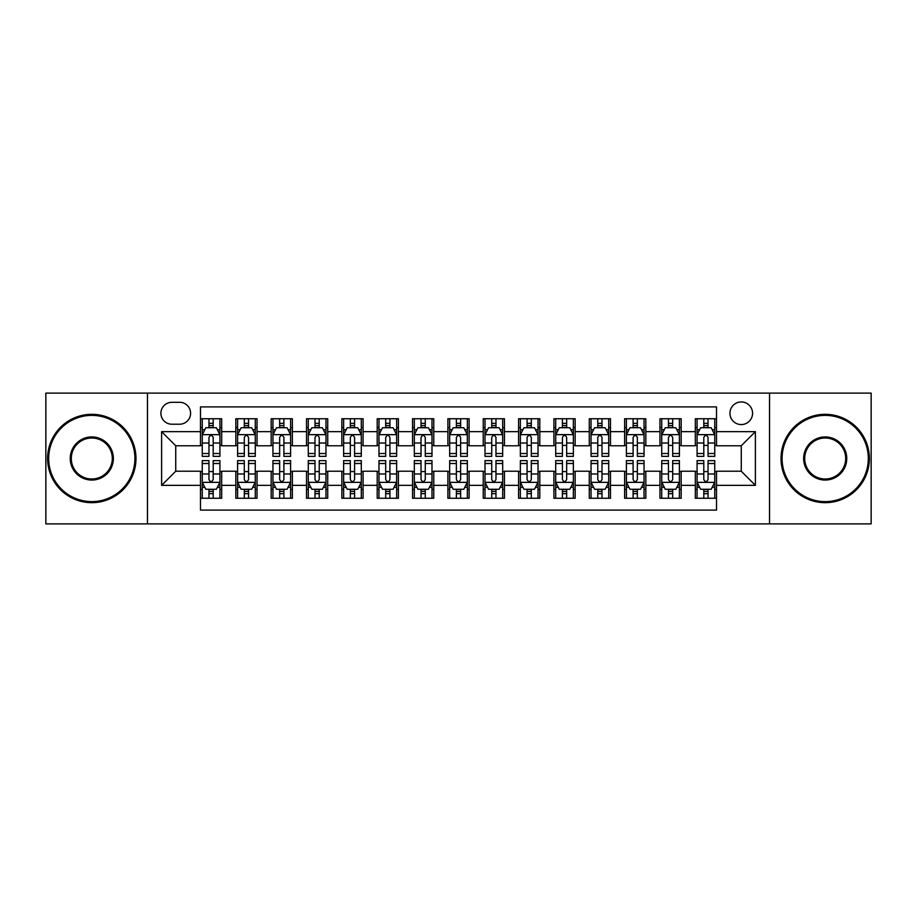 <?xml version="1.0" encoding="UTF-8"?>
<svg xmlns="http://www.w3.org/2000/svg" width="917" height="917" viewBox="0 0 917 917"><rect width="100%" height="100%" fill="white"/><g stroke="black" fill="none" stroke-linecap="round" stroke-linejoin="round"><path stroke-width="1.38" d="M741.257 401.944A11.313 11.313 0 0 0 729.943 413.258A11.313 11.313 0 0 0 741.257 424.571A11.313 11.313 0 0 0 752.57 413.258A11.313 11.313 0 0 0 741.257 401.944M769.535 523.882L871.15 523.882L871.15 393.118L769.535 393.118L769.535 523.882L147.465 523.882L147.465 393.118L45.85 393.118L45.85 523.882L147.465 523.882M716.521 418.737L695.315 418.737L695.315 431.643L681.171 431.643L681.171 445.777L695.315 445.777L695.315 431.643M681.171 431.643L681.171 418.737L659.965 418.737L659.965 431.643L645.832 431.643L645.832 445.777L659.965 445.777L659.965 431.643M645.832 431.643L645.832 418.737L624.626 418.737L624.626 431.643L610.481 431.643L610.481 445.777L624.626 445.777L624.626 431.643M610.481 431.643L610.481 418.737L589.276 418.737L589.276 431.643L575.142 431.643L575.142 445.777L589.276 445.777L589.276 431.643M575.142 431.643L575.142 418.737L553.925 418.737L553.925 431.643L539.792 431.643L539.792 445.777L553.925 445.777L553.925 431.643M539.792 431.643L539.792 418.737L518.586 418.737L518.586 431.643L504.453 431.643L504.453 445.777L518.586 445.777L518.586 431.643M504.453 431.643L504.453 418.737L483.236 418.737L483.236 431.643L469.103 431.643L469.103 445.777L483.236 445.777L483.236 431.643M469.103 431.643L469.103 418.737L447.897 418.737L447.897 431.643L433.764 431.643L433.764 445.777L447.897 445.777L447.897 431.643M433.764 431.643L433.764 418.737L412.547 418.737L412.547 431.643L398.414 431.643L398.414 445.777L412.547 445.777L412.547 431.643M398.414 431.643L398.414 418.737L377.208 418.737L377.208 431.643L363.075 431.643L363.075 445.777L377.208 445.777L377.208 431.643M363.075 431.643L363.075 418.737L341.858 418.737L341.858 431.643L327.724 431.643L327.724 445.777L341.858 445.777L341.858 431.643M327.724 431.643L327.724 418.737L306.519 418.737L306.519 431.643L292.374 431.643L292.374 445.777L306.519 445.777L306.519 431.643M292.374 431.643L292.374 418.737L271.168 418.737L271.168 431.643L257.035 431.643L257.035 445.777L271.168 445.777L271.168 431.643M257.035 431.643L257.035 418.737L235.829 418.737L235.829 445.777L221.685 445.777L221.685 418.737L200.479 418.737M200.479 498.263L221.685 498.263L221.685 471.223L235.829 471.223L235.829 498.263L257.035 498.263L257.035 471.223L271.168 471.223L271.168 485.357L257.035 485.357M271.168 485.357L271.168 498.263L292.374 498.263L292.374 471.223L306.519 471.223L306.519 485.357L292.374 485.357M306.519 485.357L306.519 498.263L327.724 498.263L327.724 471.223L341.858 471.223L341.858 485.357L327.724 485.357M341.858 485.357L341.858 498.263L363.075 498.263L363.075 471.223L377.208 471.223L377.208 485.357L363.075 485.357M377.208 485.357L377.208 498.263L398.414 498.263L398.414 471.223L412.547 471.223L412.547 485.357L398.414 485.357M412.547 485.357L412.547 498.263L433.764 498.263L433.764 471.223L447.897 471.223L447.897 485.357L433.764 485.357M447.897 485.357L447.897 498.263L469.103 498.263L469.103 471.223L483.236 471.223L483.236 485.357L469.103 485.357M483.236 485.357L483.236 498.263L504.453 498.263L504.453 471.223L518.586 471.223L518.586 485.357L504.453 485.357M518.586 485.357L518.586 498.263L539.792 498.263L539.792 471.223L553.925 471.223L553.925 485.357L539.792 485.357M553.925 485.357L553.925 498.263L575.142 498.263L575.142 471.223L589.276 471.223L589.276 485.357L575.142 485.357M589.276 485.357L589.276 498.263L610.481 498.263L610.481 471.223L624.626 471.223L624.626 485.357L610.481 485.357M624.626 485.357L624.626 498.263L645.832 498.263L645.832 471.223L659.965 471.223L659.965 485.357L645.832 485.357M659.965 485.357L659.965 498.263L681.171 498.263L681.171 471.223L695.315 471.223L695.315 485.357L681.171 485.357M171.857 424.216L179.629 424.216A10.958 10.958 0 0 0 190.587 413.258A10.958 10.958 0 0 0 179.629 402.299L171.857 402.299A10.958 10.958 0 0 0 160.899 413.258A10.958 10.958 0 0 0 171.857 424.216M769.535 393.118L147.465 393.118M716.521 431.643L716.521 406.896L200.479 406.896L200.479 445.777L175.743 445.777L175.743 471.223L200.479 471.223L200.479 510.104L716.521 510.104L716.521 471.223L741.257 471.223L741.257 445.777L716.521 445.777L716.521 431.643L755.39 431.643L755.39 485.357L716.521 485.357M200.479 485.357L161.61 485.357L161.61 431.643L200.479 431.643M695.315 485.357L695.315 498.263L716.521 498.263M200.479 427.574L202.256 427.574M208.961 427.574L213.202 427.574M219.92 427.574L221.685 427.574M200.479 445.421L202.256 445.421M208.961 445.421L213.202 445.421M219.92 445.421L221.685 445.421M200.479 471.579L202.256 471.579M208.961 471.579L213.202 471.579M219.92 471.579L221.685 471.579M200.479 489.426L202.256 489.426M208.961 489.426L213.202 489.426M219.92 489.426L221.685 489.426M235.829 445.421L237.595 445.421M244.312 445.421L248.553 445.421M255.27 445.421L257.035 445.421M235.829 427.574L237.595 427.574M244.312 427.574L248.553 427.574M255.27 427.574L257.035 427.574M235.829 471.579L237.595 471.579M244.312 471.579L248.553 471.579M255.27 471.579L257.035 471.579M235.829 489.426L237.595 489.426M244.312 489.426L248.553 489.426M255.27 489.426L257.035 489.426M271.168 471.579L272.945 471.579M279.651 471.579L283.892 471.579M290.609 471.579L292.374 471.579M271.168 489.426L272.945 489.426M279.651 489.426L283.892 489.426M290.609 489.426L292.374 489.426M271.168 427.574L272.945 427.574M279.651 427.574L283.892 427.574M290.609 427.574L292.374 427.574M271.168 445.421L272.945 445.421M279.651 445.421L283.892 445.421M290.609 445.421L292.374 445.421M306.519 471.579L308.284 471.579M315.001 471.579L319.242 471.579M325.959 471.579L327.724 471.579M306.519 489.426L308.284 489.426M315.001 489.426L319.242 489.426M325.959 489.426L327.724 489.426M306.519 427.574L308.284 427.574M315.001 427.574L319.242 427.574M325.959 427.574L327.724 427.574M306.519 445.421L308.284 445.421M315.001 445.421L319.242 445.421M325.959 445.421L327.724 445.421M341.858 471.579L343.634 471.579M350.34 471.579L354.581 471.579M361.298 471.579L363.075 471.579M341.858 489.426L343.634 489.426M350.34 489.426L354.581 489.426M361.298 489.426L363.075 489.426M341.858 427.574L343.634 427.574M350.34 427.574L354.581 427.574M361.298 427.574L363.075 427.574M341.858 445.421L343.634 445.421M350.34 445.421L354.581 445.421M361.298 445.421L363.075 445.421M377.208 471.579L378.973 471.579M385.69 471.579L389.931 471.579M396.648 471.579L398.414 471.579M377.208 489.426L378.973 489.426M385.69 489.426L389.931 489.426M396.648 489.426L398.414 489.426M377.208 427.574L378.973 427.574M385.69 427.574L389.931 427.574M396.648 427.574L398.414 427.574M377.208 445.421L378.973 445.421M385.69 445.421L389.931 445.421M396.648 445.421L398.414 445.421M412.547 471.579L414.324 471.579M421.029 471.579L425.27 471.579M431.987 471.579L433.764 471.579M412.547 489.426L414.324 489.426M421.029 489.426L425.27 489.426M431.987 489.426L433.764 489.426M412.547 427.574L414.324 427.574M421.029 427.574L425.27 427.574M431.987 427.574L433.764 427.574M412.547 445.421L414.324 445.421M421.029 445.421L425.27 445.421M431.987 445.421L433.764 445.421M447.897 471.579L449.662 471.579M456.379 471.579L460.621 471.579M467.338 471.579L469.103 471.579M447.897 489.426L449.662 489.426M456.379 489.426L460.621 489.426M467.338 489.426L469.103 489.426M447.897 427.574L449.662 427.574M456.379 427.574L460.621 427.574M467.338 427.574L469.103 427.574M447.897 445.421L449.662 445.421M456.379 445.421L460.621 445.421M467.338 445.421L469.103 445.421M483.236 471.579L485.013 471.579M491.73 471.579L495.971 471.579M502.676 471.579L504.453 471.579M483.236 489.426L485.013 489.426M491.73 489.426L495.971 489.426M502.676 489.426L504.453 489.426M483.236 427.574L485.013 427.574M491.73 427.574L495.971 427.574M502.676 427.574L504.453 427.574M483.236 445.421L485.013 445.421M491.73 445.421L495.971 445.421M502.676 445.421L504.453 445.421M518.586 471.579L520.352 471.579M527.069 471.579L531.31 471.579M538.027 471.579L539.792 471.579M518.586 489.426L520.352 489.426M527.069 489.426L531.31 489.426M538.027 489.426L539.792 489.426M518.586 427.574L520.352 427.574M527.069 427.574L531.31 427.574M538.027 427.574L539.792 427.574M518.586 445.421L520.352 445.421M527.069 445.421L531.31 445.421M538.027 445.421L539.792 445.421M553.925 471.579L555.702 471.579M562.419 471.579L566.66 471.579M573.366 471.579L575.142 471.579M553.925 489.426L555.702 489.426M562.419 489.426L566.66 489.426M573.366 489.426L575.142 489.426M553.925 427.574L555.702 427.574M562.419 427.574L566.66 427.574M573.366 427.574L575.142 427.574M553.925 445.421L555.702 445.421M562.419 445.421L566.66 445.421M573.366 445.421L575.142 445.421M589.276 471.579L591.041 471.579M597.758 471.579L601.999 471.579M608.716 471.579L610.481 471.579M589.276 489.426L591.041 489.426M597.758 489.426L601.999 489.426M608.716 489.426L610.481 489.426M589.276 427.574L591.041 427.574M597.758 427.574L601.999 427.574M608.716 427.574L610.481 427.574M589.276 445.421L591.041 445.421M597.758 445.421L601.999 445.421M608.716 445.421L610.481 445.421M624.626 471.579L626.391 471.579M633.108 471.579L637.349 471.579M644.055 471.579L645.832 471.579M624.626 489.426L626.391 489.426M633.108 489.426L637.349 489.426M644.055 489.426L645.832 489.426M624.626 427.574L626.391 427.574M633.108 427.574L637.349 427.574M644.055 427.574L645.832 427.574M624.626 445.421L626.391 445.421M633.108 445.421L637.349 445.421M644.055 445.421L645.832 445.421M659.965 471.579L661.73 471.579M668.447 471.579L672.688 471.579M679.405 471.579L681.171 471.579M659.965 489.426L661.73 489.426M668.447 489.426L672.688 489.426M679.405 489.426L681.171 489.426M659.965 427.574L661.73 427.574M668.447 427.574L672.688 427.574M679.405 427.574L681.171 427.574M659.965 445.421L661.73 445.421M668.447 445.421L672.688 445.421M679.405 445.421L681.171 445.421M695.315 471.579L697.08 471.579M703.798 471.579L708.039 471.579M714.744 471.579L716.521 471.579M695.315 489.426L697.08 489.426M703.798 489.426L708.039 489.426M714.744 489.426L716.521 489.426M695.315 427.574L697.08 427.574M703.798 427.574L708.039 427.574M714.744 427.574L716.521 427.574M695.315 445.421L697.08 445.421M703.798 445.421L708.039 445.421M714.744 445.421L716.521 445.421M175.743 445.777L161.61 431.643M175.743 471.223L161.61 485.357M755.39 431.643L741.257 445.777M755.39 485.357L741.257 471.223M213.202 423.333L208.961 423.333M219.92 453.502L213.202 453.502L213.202 456.379L219.92 456.379L219.92 434.818L216.389 427.746L205.786 427.746L202.256 434.818L202.256 456.379L208.961 456.379L208.961 453.502L202.256 453.502M202.256 434.818L202.256 418.737M219.92 434.818L219.92 418.737M208.961 427.746L208.961 418.737M213.202 418.737L213.202 427.746M213.202 453.502L213.202 437.466C211.793 434.75 210.383 434.75 208.961 437.466L208.961 453.502M208.961 493.667L213.202 493.667M202.256 463.498L208.961 463.498L208.961 460.621L202.256 460.621L202.256 482.182L205.786 489.254L216.389 489.254L219.92 482.182L219.92 460.621L213.202 460.621L213.202 463.498L219.92 463.498M219.92 482.182L219.92 498.263M202.256 482.182L202.256 498.263M213.202 489.254L213.202 498.263M208.961 498.263L208.961 489.254M208.961 463.498L208.961 479.534C210.383 482.25 211.793 482.25 213.202 479.534L213.202 463.498M91.803 415.378A43.122 43.122 0 0 0 48.681 458.5A43.122 43.122 0 0 0 91.803 501.622A43.122 43.122 0 0 0 134.914 458.5A43.122 43.122 0 0 0 91.803 415.378M91.803 502.676A44.176 44.176 0 0 1 47.615 458.5A44.176 44.176 0 0 1 91.803 414.324A44.176 44.176 0 0 1 135.98 458.5A44.176 44.176 0 0 1 91.803 502.676M91.803 436.939A21.561 21.561 0 0 1 113.364 458.5A21.561 21.561 0 0 1 91.803 480.061A21.561 21.561 0 0 1 70.242 458.5A21.561 21.561 0 0 1 91.803 436.939M91.803 478.995A20.495 20.495 0 0 0 112.298 458.5A20.495 20.495 0 0 0 91.803 438.005A20.495 20.495 0 0 0 71.297 458.5A20.495 20.495 0 0 0 91.803 478.995M825.197 415.378A43.122 43.122 0 0 0 782.086 458.5A43.122 43.122 0 0 0 825.197 501.622A43.122 43.122 0 0 0 868.319 458.5A43.122 43.122 0 0 0 825.197 415.378M825.197 502.676A44.176 44.176 0 0 1 781.02 458.5A44.176 44.176 0 0 1 825.197 414.324A44.176 44.176 0 0 1 869.385 458.5A44.176 44.176 0 0 1 825.197 502.676M825.197 436.939A21.561 21.561 0 0 1 846.758 458.5A21.561 21.561 0 0 1 825.197 480.061A21.561 21.561 0 0 1 803.636 458.5A21.561 21.561 0 0 1 825.197 436.939M825.197 478.995A20.495 20.495 0 0 0 845.703 458.5A20.495 20.495 0 0 0 825.197 438.005A20.495 20.495 0 0 0 804.702 458.5A20.495 20.495 0 0 0 825.197 478.995M248.553 423.333L244.312 423.333M255.27 453.502L248.553 453.502L248.553 456.379L255.27 456.379L255.27 434.818L251.728 427.746L241.125 427.746L237.595 434.818L237.595 456.379L244.312 456.379L244.312 453.502L237.595 453.502M237.595 434.818L237.595 418.737M255.27 434.818L255.27 418.737M244.312 427.746L244.312 418.737M248.553 418.737L248.553 427.746M248.553 453.502L248.553 437.466C247.143 434.75 245.722 434.75 244.312 437.466L244.312 453.502M283.892 423.333L279.651 423.333M290.609 453.502L283.892 453.502L283.892 456.379L290.609 456.379L290.609 434.818L287.078 427.746L276.476 427.746L272.945 434.818L272.945 456.379L279.651 456.379L279.651 453.502L272.945 453.502M272.945 434.818L272.945 418.737M290.609 434.818L290.609 418.737M279.651 427.746L279.651 418.737M283.892 418.737L283.892 427.746M283.892 453.502L283.892 437.466C282.482 434.75 281.072 434.75 279.651 437.466L279.651 453.502M319.242 423.333L315.001 423.333M325.959 453.502L319.242 453.502L319.242 456.379L325.959 456.379L325.959 434.818L322.417 427.746L311.814 427.746L308.284 434.818L308.284 456.379L315.001 456.379L315.001 453.502L308.284 453.502M308.284 434.818L308.284 418.737M325.959 434.818L325.959 418.737M315.001 427.746L315.001 418.737M319.242 418.737L319.242 427.746M319.242 453.502L319.242 437.466C317.832 434.75 316.411 434.75 315.001 437.466L315.001 453.502M354.581 423.333L350.34 423.333M361.298 453.502L354.581 453.502L354.581 456.379L361.298 456.379L361.298 434.818L357.768 427.746L347.165 427.746L343.634 434.818L343.634 456.379L350.34 456.379L350.34 453.502L343.634 453.502M343.634 434.818L343.634 418.737M361.298 434.818L361.298 418.737M350.34 427.746L350.34 418.737M354.581 418.737L354.581 427.746M354.581 453.502L354.581 437.466C353.171 434.75 351.761 434.75 350.34 437.466L350.34 453.502M244.312 493.667L248.553 493.667M237.595 463.498L244.312 463.498L244.312 460.621L237.595 460.621L237.595 482.182L241.125 489.254L251.728 489.254L255.27 482.182L255.27 460.621L248.553 460.621L248.553 463.498L255.27 463.498M255.27 482.182L255.27 498.263M237.595 482.182L237.595 498.263M248.553 489.254L248.553 498.263M244.312 498.263L244.312 489.254M244.312 463.498L244.312 479.534C245.722 482.25 247.131 482.25 248.553 479.534L248.553 463.498M279.651 493.667L283.892 493.667M272.945 463.498L279.651 463.498L279.651 460.621L272.945 460.621L272.945 482.182L276.476 489.254L287.078 489.254L290.609 482.182L290.609 460.621L283.892 460.621L283.892 463.498L290.609 463.498M290.609 482.182L290.609 498.263M272.945 482.182L272.945 498.263M283.892 489.254L283.892 498.263M279.651 498.263L279.651 489.254M279.651 463.498L279.651 479.534C281.072 482.25 282.482 482.25 283.892 479.534L283.892 463.498M315.001 493.667L319.242 493.667M308.284 463.498L315.001 463.498L315.001 460.621L308.284 460.621L308.284 482.182L311.814 489.254L322.417 489.254L325.959 482.182L325.959 460.621L319.242 460.621L319.242 463.498L325.959 463.498M325.959 482.182L325.959 498.263M308.284 482.182L308.284 498.263M319.242 489.254L319.242 498.263M315.001 498.263L315.001 489.254M315.001 463.498L315.001 479.534C316.411 482.25 317.821 482.25 319.242 479.534L319.242 463.498M350.34 493.667L354.581 493.667M343.634 463.498L350.34 463.498L350.34 460.621L343.634 460.621L343.634 482.182L347.165 489.254L357.768 489.254L361.298 482.182L361.298 460.621L354.581 460.621L354.581 463.498L361.298 463.498M361.298 482.182L361.298 498.263M343.634 482.182L343.634 498.263M354.581 489.254L354.581 498.263M350.34 498.263L350.34 489.254M350.34 463.498L350.34 479.534C351.761 482.25 353.171 482.25 354.581 479.534L354.581 463.498M389.931 423.333L385.69 423.333M396.648 453.502L389.931 453.502L389.931 456.379L396.648 456.379L396.648 434.818L393.118 427.746L382.504 427.746L378.973 434.818L378.973 456.379L385.69 456.379L385.69 453.502L378.973 453.502M378.973 434.818L378.973 418.737M396.648 434.818L396.648 418.737M385.69 427.746L385.69 418.737M389.931 418.737L389.931 427.746M389.931 453.502L389.931 437.466C388.521 434.75 387.1 434.75 385.69 437.466L385.69 453.502M385.69 493.667L389.931 493.667M378.973 463.498L385.69 463.498L385.69 460.621L378.973 460.621L378.973 482.182L382.504 489.254L393.118 489.254L396.648 482.182L396.648 460.621L389.931 460.621L389.931 463.498L396.648 463.498M396.648 482.182L396.648 498.263M378.973 482.182L378.973 498.263M389.931 489.254L389.931 498.263M385.69 498.263L385.69 489.254M385.69 463.498L385.69 479.534C387.1 482.25 388.51 482.25 389.931 479.534L389.931 463.498M425.27 423.333L421.029 423.333M431.987 453.502L425.27 453.502L425.27 456.379L431.987 456.379L431.987 434.818L428.457 427.746L417.854 427.746L414.324 434.818L414.324 456.379L421.029 456.379L421.029 453.502L414.324 453.502M414.324 434.818L414.324 418.737M431.987 434.818L431.987 418.737M421.029 427.746L421.029 418.737M425.27 418.737L425.27 427.746M425.27 453.502L425.27 437.466C423.86 434.75 422.45 434.75 421.029 437.466L421.029 453.502M421.029 493.667L425.27 493.667M414.324 463.498L421.029 463.498L421.029 460.621L414.324 460.621L414.324 482.182L417.854 489.254L428.457 489.254L431.987 482.182L431.987 460.621L425.27 460.621L425.27 463.498L431.987 463.498M431.987 482.182L431.987 498.263M414.324 482.182L414.324 498.263M425.27 489.254L425.27 498.263M421.029 498.263L421.029 489.254M421.029 463.498L421.029 479.534C422.45 482.25 423.86 482.25 425.27 479.534L425.27 463.498M460.621 423.333L456.379 423.333M467.338 453.502L460.621 453.502L460.621 456.379L467.338 456.379L467.338 434.818L463.807 427.746L453.193 427.746L449.662 434.818L449.662 456.379L456.379 456.379L456.379 453.502L449.662 453.502M449.662 434.818L449.662 418.737M467.338 434.818L467.338 418.737M456.379 427.746L456.379 418.737M460.621 418.737L460.621 427.746M460.621 453.502L460.621 437.466C459.211 434.75 457.789 434.75 456.379 437.466L456.379 453.502M456.379 493.667L460.621 493.667M449.662 463.498L456.379 463.498L456.379 460.621L449.662 460.621L449.662 482.182L453.193 489.254L463.807 489.254L467.338 482.182L467.338 460.621L460.621 460.621L460.621 463.498L467.338 463.498M467.338 482.182L467.338 498.263M449.662 482.182L449.662 498.263M460.621 489.254L460.621 498.263M456.379 498.263L456.379 489.254M456.379 463.498L456.379 479.534C457.789 482.25 459.211 482.25 460.621 479.534L460.621 463.498M495.971 423.333L491.73 423.333M502.676 453.502L495.971 453.502L495.971 456.379L502.676 456.379L502.676 434.818L499.146 427.746L488.543 427.746L485.013 434.818L485.013 456.379L491.73 456.379L491.73 453.502L485.013 453.502M485.013 434.818L485.013 418.737M502.676 434.818L502.676 418.737M491.73 427.746L491.73 418.737M495.971 418.737L495.971 427.746M495.971 453.502L495.971 437.466C494.55 434.75 493.14 434.75 491.73 437.466L491.73 453.502M491.73 493.667L495.971 493.667M485.013 463.498L491.73 463.498L491.73 460.621L485.013 460.621L485.013 482.182L488.543 489.254L499.146 489.254L502.676 482.182L502.676 460.621L495.971 460.621L495.971 463.498L502.676 463.498M502.676 482.182L502.676 498.263M485.013 482.182L485.013 498.263M495.971 489.254L495.971 498.263M491.73 498.263L491.73 489.254M491.73 463.498L491.73 479.534C493.14 482.25 494.55 482.25 495.971 479.534L495.971 463.498M531.31 423.333L527.069 423.333M538.027 453.502L531.31 453.502L531.31 456.379L538.027 456.379L538.027 434.818L534.496 427.746L523.882 427.746L520.352 434.818L520.352 456.379L527.069 456.379L527.069 453.502L520.352 453.502M520.352 434.818L520.352 418.737M538.027 434.818L538.027 418.737M527.069 427.746L527.069 418.737M531.31 418.737L531.31 427.746M531.31 453.502L531.31 437.466C529.9 434.75 528.49 434.75 527.069 437.466L527.069 453.502M566.66 423.333L562.419 423.333M573.366 453.502L566.66 453.502L566.66 456.379L573.366 456.379L573.366 434.818L569.835 427.746L559.232 427.746L555.702 434.818L555.702 456.379L562.419 456.379L562.419 453.502L555.702 453.502M555.702 434.818L555.702 418.737M573.366 434.818L573.366 418.737M562.419 427.746L562.419 418.737M566.66 418.737L566.66 427.746M566.66 453.502L566.66 437.466C565.239 434.75 563.829 434.75 562.419 437.466L562.419 453.502M601.999 423.333L597.758 423.333M608.716 453.502L601.999 453.502L601.999 456.379L608.716 456.379L608.716 434.818L605.186 427.746L594.583 427.746L591.041 434.818L591.041 456.379L597.758 456.379L597.758 453.502L591.041 453.502M591.041 434.818L591.041 418.737M608.716 434.818L608.716 418.737M597.758 427.746L597.758 418.737M601.999 418.737L601.999 427.746M601.999 453.502L601.999 437.466C600.589 434.75 599.179 434.75 597.758 437.466L597.758 453.502M637.349 423.333L633.108 423.333M644.055 453.502L637.349 453.502L637.349 456.379L644.055 456.379L644.055 434.818L640.524 427.746L629.922 427.746L626.391 434.818L626.391 456.379L633.108 456.379L633.108 453.502L626.391 453.502M626.391 434.818L626.391 418.737M644.055 434.818L644.055 418.737M633.108 427.746L633.108 418.737M637.349 418.737L637.349 427.746M637.349 453.502L637.349 437.466C635.928 434.75 634.518 434.75 633.108 437.466L633.108 453.502M672.688 423.333L668.447 423.333M679.405 453.502L672.688 453.502L672.688 456.379L679.405 456.379L679.405 434.818L675.875 427.746L665.272 427.746L661.73 434.818L661.73 456.379L668.447 456.379L668.447 453.502L661.73 453.502M661.73 434.818L661.73 418.737M679.405 434.818L679.405 418.737M668.447 427.746L668.447 418.737M672.688 418.737L672.688 427.746M672.688 453.502L672.688 437.466C671.278 434.75 669.868 434.75 668.447 437.466L668.447 453.502M527.069 493.667L531.31 493.667M520.352 463.498L527.069 463.498L527.069 460.621L520.352 460.621L520.352 482.182L523.882 489.254L534.496 489.254L538.027 482.182L538.027 460.621L531.31 460.621L531.31 463.498L538.027 463.498M538.027 482.182L538.027 498.263M520.352 482.182L520.352 498.263M531.31 489.254L531.31 498.263M527.069 498.263L527.069 489.254M527.069 463.498L527.069 479.534C528.479 482.25 529.9 482.25 531.31 479.534L531.31 463.498M562.419 493.667L566.66 493.667M555.702 463.498L562.419 463.498L562.419 460.621L555.702 460.621L555.702 482.182L559.232 489.254L569.835 489.254L573.366 482.182L573.366 460.621L566.66 460.621L566.66 463.498L573.366 463.498M573.366 482.182L573.366 498.263M555.702 482.182L555.702 498.263M566.66 489.254L566.66 498.263M562.419 498.263L562.419 489.254M562.419 463.498L562.419 479.534C563.829 482.25 565.239 482.25 566.66 479.534L566.66 463.498M597.758 493.667L601.999 493.667M591.041 463.498L597.758 463.498L597.758 460.621L591.041 460.621L591.041 482.182L594.583 489.254L605.186 489.254L608.716 482.182L608.716 460.621L601.999 460.621L601.999 463.498L608.716 463.498M608.716 482.182L608.716 498.263M591.041 482.182L591.041 498.263M601.999 489.254L601.999 498.263M597.758 498.263L597.758 489.254M597.758 463.498L597.758 479.534C599.168 482.25 600.589 482.25 601.999 479.534L601.999 463.498M633.108 493.667L637.349 493.667M626.391 463.498L633.108 463.498L633.108 460.621L626.391 460.621L626.391 482.182L629.922 489.254L640.524 489.254L644.055 482.182L644.055 460.621L637.349 460.621L637.349 463.498L644.055 463.498M644.055 482.182L644.055 498.263M626.391 482.182L626.391 498.263M637.349 489.254L637.349 498.263M633.108 498.263L633.108 489.254M633.108 463.498L633.108 479.534C634.518 482.25 635.928 482.25 637.349 479.534L637.349 463.498M668.447 493.667L672.688 493.667M661.73 463.498L668.447 463.498L668.447 460.621L661.73 460.621L661.73 482.182L665.272 489.254L675.875 489.254L679.405 482.182L679.405 460.621L672.688 460.621L672.688 463.498L679.405 463.498M679.405 482.182L679.405 498.263M661.73 482.182L661.73 498.263M672.688 489.254L672.688 498.263M668.447 498.263L668.447 489.254M668.447 463.498L668.447 479.534C669.857 482.25 671.278 482.25 672.688 479.534L672.688 463.498M708.039 423.333L703.798 423.333M714.744 453.502L708.039 453.502L708.039 456.379L714.744 456.379L714.744 434.818L711.214 427.746L700.611 427.746L697.08 434.818L697.08 456.379L703.798 456.379L703.798 453.502L697.08 453.502M697.08 434.818L697.08 418.737M714.744 434.818L714.744 418.737M703.798 427.746L703.798 418.737M708.039 418.737L708.039 427.746M708.039 453.502L708.039 437.466C706.617 434.75 705.207 434.75 703.798 437.466L703.798 453.502M703.798 493.667L708.039 493.667M697.08 463.498L703.798 463.498L703.798 460.621L697.08 460.621L697.08 482.182L700.611 489.254L711.214 489.254L714.744 482.182L714.744 460.621L708.039 460.621L708.039 463.498L714.744 463.498M714.744 482.182L714.744 498.263M697.08 482.182L697.08 498.263M708.039 489.254L708.039 498.263M703.798 498.263L703.798 489.254M703.798 463.498L703.798 479.534C705.207 482.25 706.617 482.25 708.039 479.534L708.039 463.498M235.829 485.357L221.685 485.357M235.829 431.643L221.685 431.643M219.839 434.647L202.336 434.647M202.256 429.695L204.812 429.695M217.363 429.695L219.92 429.695M208.961 443.014L202.256 443.014M219.92 443.014L213.202 443.014M213.202 425.58L208.961 425.58M202.336 482.353L219.839 482.353M219.92 487.305L217.363 487.305M204.812 487.305L202.256 487.305M213.202 473.986L219.92 473.986M202.256 473.986L208.961 473.986M208.961 491.42L213.202 491.42M255.178 434.647L237.686 434.647M237.595 429.695L240.162 429.695M252.702 429.695L255.27 429.695M244.312 443.014L237.595 443.014M255.27 443.014L248.553 443.014M248.553 425.58L244.312 425.58M290.529 434.647L273.025 434.647M272.945 429.695L275.501 429.695M288.053 429.695L290.609 429.695M279.651 443.014L272.945 443.014M290.609 443.014L283.892 443.014M283.892 425.58L279.651 425.58M325.867 434.647L308.376 434.647M308.284 429.695L310.852 429.695M323.392 429.695L325.959 429.695M315.001 443.014L308.284 443.014M325.959 443.014L319.242 443.014M319.242 425.58L315.001 425.58M361.218 434.647L343.715 434.647M343.634 429.695L346.19 429.695M358.742 429.695L361.298 429.695M350.34 443.014L343.634 443.014M361.298 443.014L354.581 443.014M354.581 425.58L350.34 425.58M237.686 482.353L255.178 482.353M255.27 487.305L252.702 487.305M240.162 487.305L237.595 487.305M248.553 473.986L255.27 473.986M237.595 473.986L244.312 473.986M244.312 491.42L248.553 491.42M273.025 482.353L290.529 482.353M290.609 487.305L288.053 487.305M275.501 487.305L272.945 487.305M283.892 473.986L290.609 473.986M272.945 473.986L279.651 473.986M279.651 491.42L283.892 491.42M308.376 482.353L325.867 482.353M325.959 487.305L323.392 487.305M310.852 487.305L308.284 487.305M319.242 473.986L325.959 473.986M308.284 473.986L315.001 473.986M315.001 491.42L319.242 491.42M343.715 482.353L361.218 482.353M361.298 487.305L358.742 487.305M346.19 487.305L343.634 487.305M354.581 473.986L361.298 473.986M343.634 473.986L350.34 473.986M350.34 491.42L354.581 491.42M396.557 434.647L379.065 434.647M378.973 429.695L381.541 429.695M394.081 429.695L396.648 429.695M385.69 443.014L378.973 443.014M396.648 443.014L389.931 443.014M389.931 425.58L385.69 425.58M379.065 482.353L396.557 482.353M396.648 487.305L394.081 487.305M381.541 487.305L378.973 487.305M389.931 473.986L396.648 473.986M378.973 473.986L385.69 473.986M385.69 491.42L389.931 491.42M431.907 434.647L414.404 434.647M414.324 429.695L416.88 429.695M429.431 429.695L431.987 429.695M421.029 443.014L414.324 443.014M431.987 443.014L425.27 443.014M425.27 425.58L421.029 425.58M414.404 482.353L431.907 482.353M431.987 487.305L429.431 487.305M416.88 487.305L414.324 487.305M425.27 473.986L431.987 473.986M414.324 473.986L421.029 473.986M421.029 491.42L425.27 491.42M467.246 434.647L449.754 434.647M449.662 429.695L452.23 429.695M464.77 429.695L467.338 429.695M456.379 443.014L449.662 443.014M467.338 443.014L460.621 443.014M460.621 425.58L456.379 425.58M449.754 482.353L467.246 482.353M467.338 487.305L464.77 487.305M452.23 487.305L449.662 487.305M460.621 473.986L467.338 473.986M449.662 473.986L456.379 473.986M456.379 491.42L460.621 491.42M502.596 434.647L485.093 434.647M485.013 429.695L487.569 429.695M500.12 429.695L502.676 429.695M491.73 443.014L485.013 443.014M502.676 443.014L495.971 443.014M495.971 425.58L491.73 425.58M485.093 482.353L502.596 482.353M502.676 487.305L500.12 487.305M487.569 487.305L485.013 487.305M495.971 473.986L502.676 473.986M485.013 473.986L491.73 473.986M491.73 491.42L495.971 491.42M537.935 434.647L520.443 434.647M520.352 429.695L522.919 429.695M535.459 429.695L538.027 429.695M527.069 443.014L520.352 443.014M538.027 443.014L531.31 443.014M531.31 425.58L527.069 425.58M573.285 434.647L555.782 434.647M555.702 429.695L558.258 429.695M570.81 429.695L573.366 429.695M562.419 443.014L555.702 443.014M573.366 443.014L566.66 443.014M566.66 425.58L562.419 425.58M608.624 434.647L591.133 434.647M591.041 429.695L593.608 429.695M606.148 429.695L608.716 429.695M597.758 443.014L591.041 443.014M608.716 443.014L601.999 443.014M601.999 425.58L597.758 425.58M643.975 434.647L626.471 434.647M626.391 429.695L628.947 429.695M641.499 429.695L644.055 429.695M633.108 443.014L626.391 443.014M644.055 443.014L637.349 443.014M637.349 425.58L633.108 425.58M679.314 434.647L661.822 434.647M661.73 429.695L664.298 429.695M676.838 429.695L679.405 429.695M668.447 443.014L661.73 443.014M679.405 443.014L672.688 443.014M672.688 425.58L668.447 425.58M520.443 482.353L537.935 482.353M538.027 487.305L535.459 487.305M522.919 487.305L520.352 487.305M531.31 473.986L538.027 473.986M520.352 473.986L527.069 473.986M527.069 491.42L531.31 491.42M555.782 482.353L573.285 482.353M573.366 487.305L570.81 487.305M558.258 487.305L555.702 487.305M566.66 473.986L573.366 473.986M555.702 473.986L562.419 473.986M562.419 491.42L566.66 491.42M591.133 482.353L608.624 482.353M608.716 487.305L606.148 487.305M593.608 487.305L591.041 487.305M601.999 473.986L608.716 473.986M591.041 473.986L597.758 473.986M597.758 491.42L601.999 491.42M626.471 482.353L643.975 482.353M644.055 487.305L641.499 487.305M628.947 487.305L626.391 487.305M637.349 473.986L644.055 473.986M626.391 473.986L633.108 473.986M633.108 491.42L637.349 491.42M661.822 482.353L679.314 482.353M679.405 487.305L676.838 487.305M664.298 487.305L661.73 487.305M672.688 473.986L679.405 473.986M661.73 473.986L668.447 473.986M668.447 491.42L672.688 491.42M714.664 434.647L697.161 434.647M697.08 429.695L699.637 429.695M712.188 429.695L714.744 429.695M703.798 443.014L697.08 443.014M714.744 443.014L708.039 443.014M708.039 425.58L703.798 425.58M697.161 482.353L714.664 482.353M714.744 487.305L712.188 487.305M699.637 487.305L697.08 487.305M708.039 473.986L714.744 473.986M697.08 473.986L703.798 473.986M703.798 491.42L708.039 491.42"/></g></svg>
